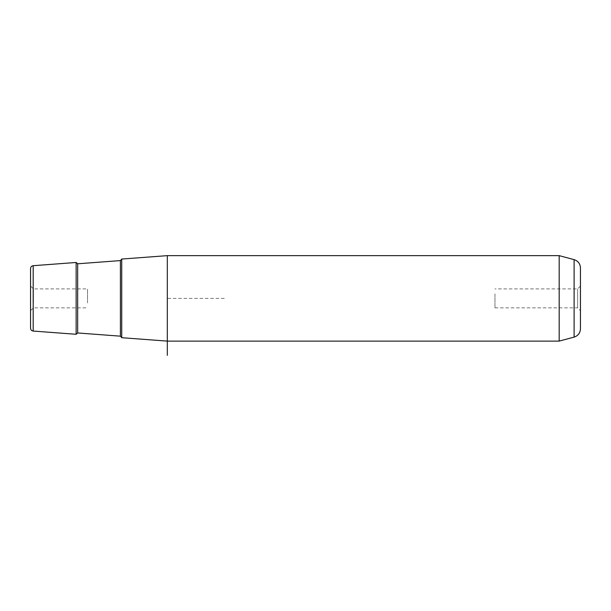 <?xml version="1.0" encoding="UTF-8"?>
<svg xmlns="http://www.w3.org/2000/svg" width="611" height="611" viewBox="0 0 611 611"><rect width="100%" height="100%" fill="white"/><g stroke="black" fill="none" stroke-linecap="round" stroke-linejoin="round"><path stroke-width="0.46" stroke-dasharray="3.06 2.29" d="M494.971 293.838L494.971 307.845L494.971 293.838M494.971 307.845L577.601 307.845L577.601 288.911L577.601 307.845L580.45 310.694L580.45 286.055L580.45 310.694M87.533 302.919L87.533 288.911L87.533 302.919M33.399 302.919L33.399 288.911L33.399 302.919M30.55 304.286L30.55 286.055L30.55 304.286M121.726 337.7L121.726 259.056M224.298 298.374L167.315 298.374L167.315 341.114L167.315 255.642M559.18 255.642L559.18 341.114M30.55 268.542L30.55 328.214M76.138 334.278L76.138 262.478M580.45 267.893L580.45 328.855M121.726 279.578L121.726 337.593L121.726 279.578M33.185 331.055L33.185 265.701M574.111 259.637L574.111 337.112M120.405 260.584L120.405 336.172M77.666 332.964L77.666 263.792M580.45 286.055L577.601 288.911L494.971 288.911M30.55 310.694L33.399 307.845L87.533 307.845M30.55 286.055L33.399 288.911L87.533 288.911"/><path stroke-width="0.92" d="M559.18 255.642L574.111 259.637L574.111 337.112L559.18 341.114L559.18 255.642L167.315 255.642L121.726 259.056L121.726 337.7L167.315 341.114L167.315 355.358M167.315 255.642L167.315 341.114L559.18 341.114M33.185 331.055C31.566 330.795 30.687 329.848 30.55 328.214L30.55 268.542C30.687 266.908 31.566 265.961 33.185 265.701L33.185 331.055L76.138 334.278L76.138 262.478L33.185 265.701M574.111 337.112C578.082 335.79 580.198 333.033 580.45 328.855L580.45 267.893C580.198 263.715 578.082 260.966 574.111 259.637M120.405 260.584L77.666 263.792L77.666 332.964L120.405 336.172L120.405 260.584L121.726 259.163M120.405 336.172L121.726 337.593M77.666 263.792L76.138 262.478M77.666 332.964L76.138 334.278"/></g></svg>
